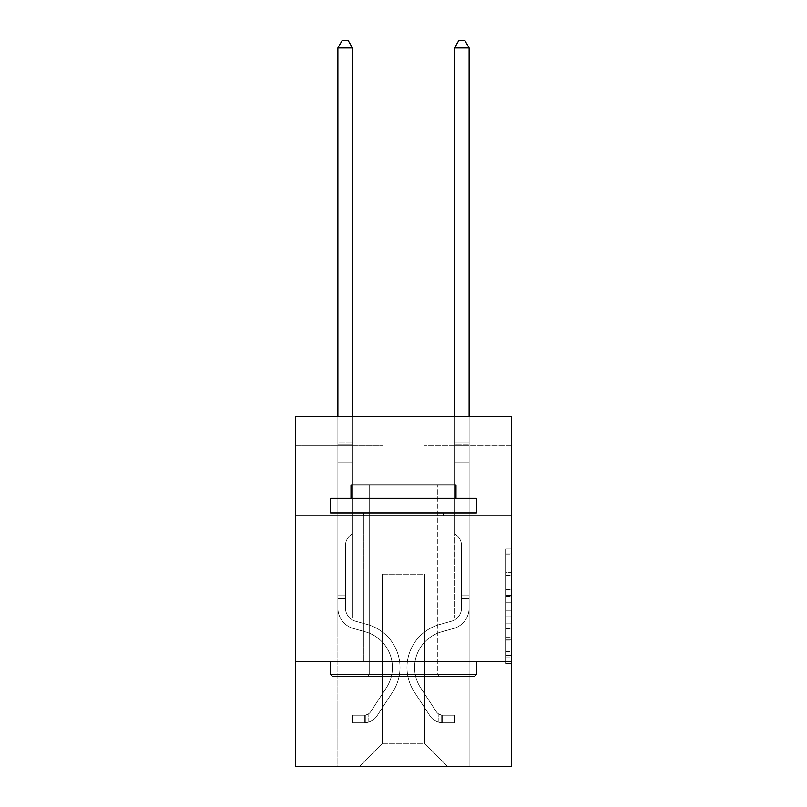 <?xml version="1.0" encoding="UTF-8"?>
<svg xmlns="http://www.w3.org/2000/svg" width="807" height="807" viewBox="0 0 807 807"><rect width="100%" height="100%" fill="white"/><g stroke="black" fill="none" stroke-linecap="round" stroke-linejoin="round"><path stroke-width="0.61" stroke-dasharray="4.04 3.03" d="M505.575 583.915L505.575 602.244L511.406 602.244L511.406 657.776L511.406 554.722L511.406 602.244L505.575 602.244L505.575 553.007L505.575 663.505L505.575 548.992L505.575 655.486L511.406 655.486L505.575 655.486L511.406 655.486L505.575 655.486L505.575 637.167L505.575 663.505L511.406 663.505L511.406 548.992L511.406 655.203L511.406 610.253L505.575 610.253L511.406 610.253L511.406 637.167L511.406 557.012L505.575 557.012L511.406 557.012L511.406 663.505L511.406 554.722L511.406 663.505L505.575 663.505L505.575 548.992L511.406 548.992L511.406 554.722L511.406 548.992L511.406 554.722L511.406 548.992L511.406 553.007L511.406 548.992L505.575 548.992L505.575 557.012L511.406 557.012L505.575 557.012L505.575 583.915L511.406 583.915M448.995 515.844L448.995 661.659L358.005 661.659L448.995 661.659L358.005 661.659L448.995 661.659L448.995 515.844L358.005 515.844L358.005 661.659L358.005 515.844L448.995 515.844M511.406 595.374L511.406 589.645L511.406 595.374L505.575 595.374L505.575 572.324L505.575 640.173L505.575 623.135L511.406 623.135L505.575 623.135L505.575 663.505L511.406 663.505L505.575 663.505L511.406 663.505L505.575 663.505L505.575 548.992L511.406 548.992L505.575 548.992L511.406 548.992L505.575 548.992L505.575 595.374L511.406 595.374M511.406 661.659L511.406 766.65L295.594 766.65L295.594 661.659L511.406 661.659L511.406 416.684L423.917 416.684L511.406 416.684L511.406 445.847L511.406 416.684L295.594 416.684L383.083 416.684L295.594 416.684L295.594 445.847L383.083 445.847L295.594 445.847L295.594 416.684L295.594 515.844L511.406 515.844L295.594 515.844L295.594 661.659L511.406 661.659L295.594 661.659M337.881 766.65L469.119 766.65L469.119 445.847L454.533 445.847L469.119 445.847L454.533 445.847L469.119 445.847L454.533 445.847L469.119 445.847L454.533 445.847L469.119 445.847L454.533 445.847L469.119 445.847L454.533 445.847L469.119 445.847L469.119 766.65L469.119 445.847L469.119 766.65L469.119 445.847L469.119 766.65L469.119 445.847L469.119 766.65L469.119 445.847L469.119 766.65L469.119 445.847L469.119 766.65L337.881 766.65L359.176 766.65L337.881 766.65L359.176 766.65L337.881 766.65L359.176 766.65L337.881 766.65L359.176 766.65L337.881 766.65L359.176 766.65L337.881 766.65L337.881 445.847L352.467 445.847L337.881 445.847L352.467 445.847L337.881 445.847L352.467 445.847L337.881 445.847L352.467 445.847L337.881 445.847L352.467 445.847L337.881 445.847L352.467 445.847L337.881 445.847L337.881 766.65M511.406 445.847L423.917 445.847L511.406 445.847M382.498 743.318L382.498 574.17L382.498 743.318L382.498 574.17L424.502 574.17L424.502 743.318L382.498 743.318L359.176 766.65L382.498 743.318L382.498 574.17L382.498 743.318L382.498 574.17L381.923 574.17L381.923 617.91L352.467 617.91L352.467 445.847L352.467 617.91L352.467 445.847L352.467 617.91L352.467 445.847L352.467 617.91L352.467 445.847L352.467 617.91L352.467 445.847L352.467 617.91L352.467 445.847L352.467 617.91L381.923 617.91L352.467 617.91L381.923 617.91L352.467 617.91L381.923 617.91L352.467 617.91L381.923 617.91L352.467 617.91L381.923 617.91L352.467 617.91L381.923 617.91L381.923 574.17L381.923 617.91L381.923 574.17L381.923 617.91L381.923 574.17L381.923 617.91L381.923 574.17L381.923 617.91L381.923 574.17L381.923 617.91L381.923 574.17L382.498 574.17L381.923 574.17L382.498 574.17L381.923 574.17L382.498 574.17L381.923 574.17L382.498 574.17L381.923 574.17L382.498 574.17L381.923 574.17L382.498 574.17L382.498 743.318L359.176 766.65L382.498 743.318L382.498 574.17L382.498 743.318L359.176 766.65L382.498 743.318L382.498 574.17L382.498 743.318L359.176 766.65L382.498 743.318L382.498 574.17L382.498 743.318L359.176 766.65L382.498 743.318L359.176 766.65L382.498 743.318L424.502 743.318L424.502 574.17L424.502 743.318L447.824 766.65L424.502 743.318L424.502 574.17L424.502 743.318L447.824 766.65L424.502 743.318L424.502 574.17L424.502 743.318L447.824 766.65L424.502 743.318L424.502 574.17L424.502 743.318L447.824 766.65L424.502 743.318L424.502 574.17L424.502 743.318L447.824 766.65L424.502 743.318L424.502 574.17L424.502 743.318L447.824 766.65L424.502 743.318L424.502 574.17L382.498 574.17L382.498 743.318L359.176 766.65L382.498 743.318M425.077 574.17L424.502 574.17L425.077 574.17L424.502 574.17L425.077 574.17L424.502 574.17L425.077 574.17L424.502 574.17L425.077 574.17L424.502 574.17L425.077 574.17L424.502 574.17L425.077 574.17L425.077 617.91L425.077 574.17M447.824 766.65L424.502 743.318L447.824 766.65M423.917 445.847L423.917 416.684L423.917 445.847M383.083 445.847L383.083 416.684L383.083 445.847M454.533 445.847L454.533 617.91L425.077 617.91L454.533 617.91L425.077 617.91L454.533 617.91L425.077 617.91L454.533 617.91L425.077 617.91L454.533 617.91L425.077 617.91L454.533 617.91L425.077 617.91L454.533 617.91L454.533 445.847M511.406 515.844L295.594 515.844M505.575 602.244L511.406 602.244L505.575 602.244M505.575 553.007L505.575 548.992L505.575 553.007L511.406 553.007L505.575 553.007M505.575 639.88L505.575 615.983L505.575 639.88L511.406 639.88L505.575 639.88M505.575 615.983L505.575 610.253L511.406 610.253L505.575 610.253L505.575 615.983L511.406 615.983L505.575 615.983M505.575 572.324L505.575 557.012L505.575 572.324L511.406 572.324L505.575 572.324M505.575 548.992L511.406 548.992L505.575 548.992L505.575 554.722L505.575 548.992L511.406 548.992M505.575 663.505L511.406 663.505L505.575 663.505L505.575 657.776L505.575 663.505M337.881 598.552L337.881 47.936L337.881 462.058L337.881 47.936L352.467 47.936L352.467 442.811L352.467 47.936L337.881 47.936L342.259 40.35L348.089 40.35L342.259 40.35L337.881 47.936L337.881 462.058L337.881 47.936L352.467 47.936L348.089 40.35L352.467 47.936L352.467 462.058L337.881 462.058L337.881 444.99L337.881 462.058L352.467 462.058L352.467 533.225L349.179 536.514A12.67 12.67 0 0 0 345.467 545.471A12.67 12.67 0 0 1 349.179 536.514L352.467 533.225L352.467 47.936L337.881 47.936L342.259 40.35L348.089 40.35L342.259 40.35L337.881 47.936L337.881 444.99L337.881 47.936L352.467 47.936L348.089 40.35L352.467 47.936L352.467 462.058L337.881 462.058L337.881 608.004A21.295 21.295 0 0 0 353.456 628.512A21.295 21.295 0 0 1 337.881 608.004L337.881 462.058L352.467 462.058L352.467 533.225L349.179 536.514A12.67 12.67 0 0 0 345.467 545.471A12.67 12.67 0 0 1 349.179 536.514L352.467 533.225L352.467 47.936L337.881 47.936L342.259 40.35L348.089 40.35L342.259 40.35L337.881 47.936L337.881 608.004A21.295 21.295 0 0 0 353.456 628.512A21.295 21.295 0 0 1 337.881 608.004L337.881 462.058L352.467 462.058L352.467 533.225L349.179 536.514A12.67 12.67 0 0 0 345.467 545.471A12.67 12.67 0 0 1 349.179 536.514L352.467 533.225L352.467 462.058L337.881 462.058L337.881 608.004A21.295 21.295 0 0 0 353.456 628.512A21.295 21.295 0 0 1 337.881 608.004L337.881 462.058L352.467 462.058L352.467 444.99L352.467 533.225L349.179 536.514A12.67 12.67 0 0 0 345.467 545.471A12.67 12.67 0 0 1 349.179 536.514L352.467 533.225L352.467 462.058L337.881 462.058L337.881 608.004A21.295 21.295 0 0 0 353.456 628.512L365.319 631.82L353.456 628.512A21.295 21.295 0 0 1 337.881 608.004L337.881 462.058L352.467 462.058L352.467 442.811L352.467 533.225L349.179 536.514A12.67 12.67 0 0 0 345.467 545.471A12.67 12.67 0 0 1 349.179 536.514L352.467 533.225L352.467 462.058L337.881 462.058L337.881 608.004A21.295 21.295 0 0 0 353.456 628.512A21.295 21.295 0 0 1 337.881 608.004L337.881 462.058L352.467 462.058L352.467 47.936L348.089 40.35L352.467 47.936L352.467 533.225L349.179 536.514A12.67 12.67 0 0 0 345.467 545.471A12.67 12.67 0 0 1 349.179 536.514L352.467 533.225L352.467 462.058L337.881 462.058L337.881 608.004L337.881 598.552L345.467 598.552L345.467 595.052L337.881 595.052L345.467 595.052L345.467 608.004L345.467 545.471L345.467 608.004A13.709 13.709 0 0 0 355.494 621.208A13.709 13.709 0 0 1 345.467 608.004L345.467 545.471L345.467 608.004L345.467 595.052L337.881 595.052L345.467 595.052L345.467 608.004A13.709 13.709 0 0 0 355.494 621.208A13.709 13.709 0 0 1 345.467 608.004L345.467 545.471L345.467 608.004A13.709 13.709 0 0 0 355.494 621.208A13.709 13.709 0 0 1 345.467 608.004L345.467 545.471L345.467 608.004L345.467 595.052L337.881 595.052L345.467 595.052L345.467 608.004A13.709 13.709 0 0 0 355.494 621.208L367.356 624.517L355.494 621.208A13.709 13.709 0 0 1 345.467 608.004L345.467 545.471L345.467 608.004A13.709 13.709 0 0 0 355.494 621.208A13.709 13.709 0 0 1 345.467 608.004L345.467 545.471L345.467 608.004L345.467 598.552L337.881 598.552M364.421 722.79A15.454 15.454 0 0 0 377.051 715.809L392.686 691.972A44.617 44.617 0 0 0 367.356 624.517L355.494 621.208A13.709 13.709 0 0 1 345.467 608.004A13.709 13.709 0 0 0 355.494 621.208L367.356 624.517L355.494 621.208A13.709 13.709 0 0 1 345.467 608.004A13.709 13.709 0 0 0 355.494 621.208A13.709 13.709 0 0 1 345.467 608.004A13.709 13.709 0 0 0 355.494 621.208L367.356 624.517A44.617 44.617 0 0 1 392.686 691.972A44.617 44.617 0 0 0 367.356 624.517L355.494 621.208A13.709 13.709 0 0 1 345.467 608.004A13.709 13.709 0 0 0 355.494 621.208L367.356 624.517L355.494 621.208A13.709 13.709 0 0 1 345.467 608.004A13.709 13.709 0 0 0 355.494 621.208A13.709 13.709 0 0 1 345.467 608.004A13.709 13.709 0 0 0 355.494 621.208L367.356 624.517L355.494 621.208A13.709 13.709 0 0 1 345.467 608.004A13.709 13.709 0 0 0 355.494 621.208L367.356 624.517A44.617 44.617 0 0 1 392.686 691.972A44.617 44.617 0 0 0 367.356 624.517L355.494 621.208L367.356 624.517A44.617 44.617 0 0 1 392.686 691.972L377.051 715.809L392.686 691.972A44.617 44.617 0 0 0 367.356 624.517L355.494 621.208L367.356 624.517A44.617 44.617 0 0 1 392.686 691.972A44.617 44.617 0 0 0 367.356 624.517L355.494 621.208L367.356 624.517A44.617 44.617 0 0 1 392.686 691.972A44.617 44.617 0 0 0 367.356 624.517L355.494 621.208L367.356 624.517A44.617 44.617 0 0 1 392.686 691.972L377.051 715.809L392.686 691.972A44.617 44.617 0 0 0 367.356 624.517A44.617 44.617 0 0 1 392.686 691.972A44.617 44.617 0 0 0 367.356 624.517A44.617 44.617 0 0 1 392.686 691.972L377.051 715.809A15.454 15.454 0 0 1 368.799 722.063A15.454 15.454 0 0 0 377.051 715.809L392.686 691.972A44.617 44.617 0 0 0 367.356 624.517A44.617 44.617 0 0 1 392.686 691.972L377.051 715.809L392.686 691.972A44.617 44.617 0 0 0 367.356 624.517A44.617 44.617 0 0 1 392.686 691.972A44.617 44.617 0 0 0 367.356 624.517A44.617 44.617 0 0 1 392.686 691.972L377.051 715.809L392.686 691.972A44.617 44.617 0 0 0 367.356 624.517A44.617 44.617 0 0 1 392.686 691.972L377.051 715.809A15.454 15.454 0 0 1 368.799 722.063C364.3 723.022 364.3 723.022 368.799 722.063C364.3 723.022 364.3 723.022 368.799 722.063A15.454 15.454 0 0 0 377.051 715.809L392.686 691.972L377.051 715.809A15.454 15.454 0 0 1 368.799 722.063C364.3 723.022 364.3 723.022 368.799 722.063C364.3 723.022 364.3 723.022 368.799 722.063A15.454 15.454 0 0 0 377.051 715.809L392.686 691.972L377.051 715.809A15.454 15.454 0 0 1 368.799 722.063C364.3 723.022 364.3 723.022 368.799 722.063C364.3 723.022 364.3 723.022 368.799 722.063A15.454 15.454 0 0 0 377.051 715.809L392.686 691.972L377.051 715.809A15.454 15.454 0 0 1 368.799 722.063C364.3 723.022 364.3 723.022 368.799 722.063C364.3 723.022 364.3 723.022 368.799 722.063A15.454 15.454 0 0 0 377.051 715.809L392.686 691.972L377.051 715.809A15.454 15.454 0 0 1 368.799 722.063C364.3 723.022 364.3 723.022 368.799 722.063C364.3 723.022 364.3 723.022 368.799 722.063A15.454 15.454 0 0 0 377.051 715.809A15.454 15.454 0 0 1 364.421 722.79L364.421 715.204A7.878 7.878 0 0 0 370.716 711.653L386.351 687.816A37.041 37.041 0 0 0 365.319 631.82L353.456 628.512A21.295 21.295 0 0 1 337.881 608.004A21.295 21.295 0 0 0 353.456 628.512L365.319 631.82A37.041 37.041 0 0 1 386.351 687.816A37.041 37.041 0 0 0 365.319 631.82L353.456 628.512A21.295 21.295 0 0 1 337.881 608.004A21.295 21.295 0 0 0 353.456 628.512A21.295 21.295 0 0 1 337.881 608.004A21.295 21.295 0 0 0 353.456 628.512L365.319 631.82L353.456 628.512A21.295 21.295 0 0 1 337.881 608.004A21.295 21.295 0 0 0 353.456 628.512L365.319 631.82L353.456 628.512A21.295 21.295 0 0 1 337.881 608.004A21.295 21.295 0 0 0 353.456 628.512A21.295 21.295 0 0 1 337.881 608.004A21.295 21.295 0 0 0 353.456 628.512L365.319 631.82A37.041 37.041 0 0 1 386.351 687.816A37.041 37.041 0 0 0 365.319 631.82L353.456 628.512A21.295 21.295 0 0 1 337.881 608.004A21.295 21.295 0 0 0 353.456 628.512L365.319 631.82A37.041 37.041 0 0 1 386.351 687.816L370.716 711.653L386.351 687.816A37.041 37.041 0 0 0 365.319 631.82L353.456 628.512L365.319 631.82A37.041 37.041 0 0 1 386.351 687.816A37.041 37.041 0 0 0 365.319 631.82L353.456 628.512L365.319 631.82A37.041 37.041 0 0 1 386.351 687.816A37.041 37.041 0 0 0 365.319 631.82L353.456 628.512L365.319 631.82A37.041 37.041 0 0 1 386.351 687.816L370.716 711.653L386.351 687.816A37.041 37.041 0 0 0 365.319 631.82A37.041 37.041 0 0 1 386.351 687.816A37.041 37.041 0 0 0 365.319 631.82A37.041 37.041 0 0 1 386.351 687.816L370.716 711.653A7.878 7.878 0 0 1 368.799 713.67C364.381 715.708 364.381 715.708 368.799 713.67C364.381 715.708 364.381 715.708 368.799 713.67A7.878 7.878 0 0 0 370.716 711.653L386.351 687.816A37.041 37.041 0 0 0 365.319 631.82A37.041 37.041 0 0 1 386.351 687.816L370.716 711.653L386.351 687.816A37.041 37.041 0 0 0 365.319 631.82A37.041 37.041 0 0 1 386.351 687.816A37.041 37.041 0 0 0 365.319 631.82A37.041 37.041 0 0 1 386.351 687.816L370.716 711.653L386.351 687.816A37.041 37.041 0 0 0 365.319 631.82A37.041 37.041 0 0 1 386.351 687.816L370.716 711.653A7.878 7.878 0 0 1 368.799 713.67C364.381 715.708 364.381 715.708 368.799 713.67C364.381 715.708 364.381 715.708 368.799 713.67A7.878 7.878 0 0 0 370.716 711.653L386.351 687.816L370.716 711.653A7.878 7.878 0 0 1 368.799 713.67C364.381 715.708 364.381 715.708 368.799 713.67C364.381 715.708 364.381 715.708 368.799 713.67A7.878 7.878 0 0 0 370.716 711.653L386.351 687.816L370.716 711.653A7.878 7.878 0 0 1 368.799 713.67C364.381 715.708 364.381 715.708 368.799 713.67C364.381 715.708 364.381 715.708 368.799 713.67A7.878 7.878 0 0 0 370.716 711.653L386.351 687.816L370.716 711.653A7.878 7.878 0 0 1 368.799 713.67C364.381 715.708 364.381 715.708 368.799 713.67C364.381 715.708 364.381 715.708 368.799 713.67A7.878 7.878 0 0 0 370.716 711.653L386.351 687.816L370.716 711.653A7.878 7.878 0 0 1 368.799 713.67C364.381 715.708 364.381 715.708 368.799 713.67C364.381 715.708 364.381 715.708 368.799 713.67A7.878 7.878 0 0 0 370.716 711.653A7.878 7.878 0 0 1 364.421 715.204L364.421 722.79L352.75 722.79L364.421 722.79A15.454 15.454 0 0 0 377.051 715.809A15.454 15.454 0 0 1 364.421 722.79L364.421 715.204L352.75 715.204L364.421 715.204A7.878 7.878 0 0 0 370.716 711.653A7.878 7.878 0 0 1 364.421 715.204L364.421 722.79L352.75 722.79L352.75 715.204L352.75 722.79L364.421 722.79A15.454 15.454 0 0 0 377.051 715.809A15.454 15.454 0 0 1 364.421 722.79L364.421 715.204L352.75 715.204L364.421 715.204A7.878 7.878 0 0 0 370.716 711.653A7.878 7.878 0 0 1 364.421 715.204L364.421 722.79L352.75 722.79L352.75 715.204L352.75 722.79L364.421 722.79A15.454 15.454 0 0 0 377.051 715.809A15.454 15.454 0 0 1 364.421 722.79L364.421 715.204L352.75 715.204L364.421 715.204A7.878 7.878 0 0 0 370.716 711.653A7.878 7.878 0 0 1 364.421 715.204L364.421 722.79L352.75 722.79L352.75 715.204L352.75 722.79L364.421 722.79A15.454 15.454 0 0 0 377.051 715.809A15.454 15.454 0 0 1 364.421 722.79L364.421 715.204L352.75 715.204L364.421 715.204A7.878 7.878 0 0 0 370.716 711.653A7.878 7.878 0 0 1 364.421 715.204L364.421 722.79L352.75 722.79L352.75 715.204L352.75 722.79L364.421 722.79A15.454 15.454 0 0 0 377.051 715.809A15.454 15.454 0 0 1 364.421 722.79L364.421 715.204L352.75 715.204L364.421 715.204A7.878 7.878 0 0 0 370.716 711.653A7.878 7.878 0 0 1 364.421 715.204L364.421 722.79L352.75 722.79L352.75 715.204L352.75 722.79L364.421 722.79M469.119 598.552L469.119 47.936L469.119 462.058L469.119 47.936L454.533 47.936L454.533 442.811L454.533 47.936L469.119 47.936L464.741 40.35L458.911 40.35L464.741 40.35L469.119 47.936L469.119 462.058L469.119 47.936L454.533 47.936L458.911 40.35L454.533 47.936L454.533 462.058L469.119 462.058L469.119 444.99L469.119 462.058L454.533 462.058L454.533 533.225L457.821 536.514A12.67 12.67 0 0 1 461.533 545.471A12.67 12.67 0 0 0 457.821 536.514L454.533 533.225L454.533 47.936L469.119 47.936L464.741 40.35L458.911 40.35L464.741 40.35L469.119 47.936L469.119 444.99L469.119 47.936L454.533 47.936L458.911 40.35L454.533 47.936L454.533 462.058L469.119 462.058L469.119 608.004A21.295 21.295 0 0 1 453.544 628.512A21.295 21.295 0 0 0 469.119 608.004L469.119 462.058L454.533 462.058L454.533 533.225L457.821 536.514A12.67 12.67 0 0 1 461.533 545.471A12.67 12.67 0 0 0 457.821 536.514L454.533 533.225L454.533 47.936L469.119 47.936L464.741 40.35L458.911 40.35L464.741 40.35L469.119 47.936L469.119 608.004A21.295 21.295 0 0 1 453.544 628.512A21.295 21.295 0 0 0 469.119 608.004L469.119 462.058L454.533 462.058L454.533 533.225L457.821 536.514A12.67 12.67 0 0 1 461.533 545.471A12.67 12.67 0 0 0 457.821 536.514L454.533 533.225L454.533 462.058L469.119 462.058L469.119 608.004A21.295 21.295 0 0 1 453.544 628.512A21.295 21.295 0 0 0 469.119 608.004L469.119 462.058L454.533 462.058L454.533 444.99L454.533 533.225L457.821 536.514A12.67 12.67 0 0 1 461.533 545.471A12.67 12.67 0 0 0 457.821 536.514L454.533 533.225L454.533 462.058L469.119 462.058L469.119 608.004A21.295 21.295 0 0 1 453.544 628.512L441.681 631.82L453.544 628.512A21.295 21.295 0 0 0 469.119 608.004L469.119 462.058L454.533 462.058L454.533 442.811L454.533 533.225L457.821 536.514A12.67 12.67 0 0 1 461.533 545.471A12.67 12.67 0 0 0 457.821 536.514L454.533 533.225L454.533 462.058L469.119 462.058L469.119 608.004A21.295 21.295 0 0 1 453.544 628.512A21.295 21.295 0 0 0 469.119 608.004L469.119 462.058L454.533 462.058L454.533 47.936L458.911 40.35L454.533 47.936L454.533 533.225L457.821 536.514A12.67 12.67 0 0 1 461.533 545.471A12.67 12.67 0 0 0 457.821 536.514L454.533 533.225L454.533 462.058L469.119 462.058L469.119 608.004L469.119 598.552L461.533 598.552L461.533 595.052L469.119 595.052L461.533 595.052L461.533 608.004L461.533 545.471L461.533 608.004A13.709 13.709 0 0 1 451.506 621.208A13.709 13.709 0 0 0 461.533 608.004L461.533 545.471L461.533 608.004L461.533 595.052L469.119 595.052L461.533 595.052L461.533 608.004A13.709 13.709 0 0 1 451.506 621.208A13.709 13.709 0 0 0 461.533 608.004L461.533 545.471L461.533 608.004A13.709 13.709 0 0 1 451.506 621.208A13.709 13.709 0 0 0 461.533 608.004L461.533 545.471L461.533 608.004L461.533 595.052L469.119 595.052L461.533 595.052L461.533 608.004A13.709 13.709 0 0 1 451.506 621.208L439.644 624.517L451.506 621.208A13.709 13.709 0 0 0 461.533 608.004L461.533 545.471L461.533 608.004A13.709 13.709 0 0 1 451.506 621.208A13.709 13.709 0 0 0 461.533 608.004L461.533 545.471L461.533 608.004L461.533 598.552L469.119 598.552M442.579 722.79A15.454 15.454 0 0 1 429.949 715.809L414.314 691.972A44.617 44.617 0 0 1 439.644 624.517L451.506 621.208A13.709 13.709 0 0 0 461.533 608.004A13.709 13.709 0 0 1 451.506 621.208L439.644 624.517L451.506 621.208A13.709 13.709 0 0 0 461.533 608.004A13.709 13.709 0 0 1 451.506 621.208A13.709 13.709 0 0 0 461.533 608.004A13.709 13.709 0 0 1 451.506 621.208L439.644 624.517A44.617 44.617 0 0 0 414.314 691.972A44.617 44.617 0 0 1 439.644 624.517L451.506 621.208A13.709 13.709 0 0 0 461.533 608.004A13.709 13.709 0 0 1 451.506 621.208L439.644 624.517L451.506 621.208A13.709 13.709 0 0 0 461.533 608.004A13.709 13.709 0 0 1 451.506 621.208A13.709 13.709 0 0 0 461.533 608.004A13.709 13.709 0 0 1 451.506 621.208L439.644 624.517L451.506 621.208A13.709 13.709 0 0 0 461.533 608.004A13.709 13.709 0 0 1 451.506 621.208L439.644 624.517A44.617 44.617 0 0 0 414.314 691.972A44.617 44.617 0 0 1 439.644 624.517L451.506 621.208L439.644 624.517A44.617 44.617 0 0 0 414.314 691.972L429.949 715.809L414.314 691.972A44.617 44.617 0 0 1 439.644 624.517L451.506 621.208L439.644 624.517A44.617 44.617 0 0 0 414.314 691.972A44.617 44.617 0 0 1 439.644 624.517L451.506 621.208L439.644 624.517A44.617 44.617 0 0 0 414.314 691.972A44.617 44.617 0 0 1 439.644 624.517L451.506 621.208L439.644 624.517A44.617 44.617 0 0 0 414.314 691.972L429.949 715.809L414.314 691.972A44.617 44.617 0 0 1 439.644 624.517A44.617 44.617 0 0 0 414.314 691.972A44.617 44.617 0 0 1 439.644 624.517A44.617 44.617 0 0 0 414.314 691.972L429.949 715.809A15.454 15.454 0 0 0 438.201 722.063A15.454 15.454 0 0 1 429.949 715.809L414.314 691.972A44.617 44.617 0 0 1 439.644 624.517A44.617 44.617 0 0 0 414.314 691.972L429.949 715.809L414.314 691.972A44.617 44.617 0 0 1 439.644 624.517A44.617 44.617 0 0 0 414.314 691.972A44.617 44.617 0 0 1 439.644 624.517A44.617 44.617 0 0 0 414.314 691.972L429.949 715.809L414.314 691.972A44.617 44.617 0 0 1 439.644 624.517A44.617 44.617 0 0 0 414.314 691.972L429.949 715.809A15.454 15.454 0 0 0 438.201 722.063C442.7 723.022 442.7 723.022 438.201 722.063C442.7 723.022 442.7 723.022 438.201 722.063A15.454 15.454 0 0 1 429.949 715.809L414.314 691.972L429.949 715.809A15.454 15.454 0 0 0 438.201 722.063C442.7 723.022 442.7 723.022 438.201 722.063C442.7 723.022 442.7 723.022 438.201 722.063A15.454 15.454 0 0 1 429.949 715.809L414.314 691.972L429.949 715.809A15.454 15.454 0 0 0 438.201 722.063C442.7 723.022 442.7 723.022 438.201 722.063C442.7 723.022 442.7 723.022 438.201 722.063A15.454 15.454 0 0 1 429.949 715.809L414.314 691.972L429.949 715.809A15.454 15.454 0 0 0 438.201 722.063C442.7 723.022 442.7 723.022 438.201 722.063C442.7 723.022 442.7 723.022 438.201 722.063A15.454 15.454 0 0 1 429.949 715.809L414.314 691.972L429.949 715.809A15.454 15.454 0 0 0 438.201 722.063C442.7 723.022 442.7 723.022 438.201 722.063C442.7 723.022 442.7 723.022 438.201 722.063A15.454 15.454 0 0 1 429.949 715.809A15.454 15.454 0 0 0 442.579 722.79L442.579 715.204A7.878 7.878 0 0 1 436.284 711.653L420.649 687.816A37.041 37.041 0 0 1 441.681 631.82L453.544 628.512A21.295 21.295 0 0 0 469.119 608.004A21.295 21.295 0 0 1 453.544 628.512L441.681 631.82A37.041 37.041 0 0 0 420.649 687.816A37.041 37.041 0 0 1 441.681 631.82L453.544 628.512A21.295 21.295 0 0 0 469.119 608.004A21.295 21.295 0 0 1 453.544 628.512A21.295 21.295 0 0 0 469.119 608.004A21.295 21.295 0 0 1 453.544 628.512L441.681 631.82L453.544 628.512A21.295 21.295 0 0 0 469.119 608.004A21.295 21.295 0 0 1 453.544 628.512L441.681 631.82L453.544 628.512A21.295 21.295 0 0 0 469.119 608.004A21.295 21.295 0 0 1 453.544 628.512A21.295 21.295 0 0 0 469.119 608.004A21.295 21.295 0 0 1 453.544 628.512L441.681 631.82A37.041 37.041 0 0 0 420.649 687.816A37.041 37.041 0 0 1 441.681 631.82L453.544 628.512A21.295 21.295 0 0 0 469.119 608.004A21.295 21.295 0 0 1 453.544 628.512L441.681 631.82A37.041 37.041 0 0 0 420.649 687.816L436.284 711.653L420.649 687.816A37.041 37.041 0 0 1 441.681 631.82L453.544 628.512L441.681 631.82A37.041 37.041 0 0 0 420.649 687.816A37.041 37.041 0 0 1 441.681 631.82L453.544 628.512L441.681 631.82A37.041 37.041 0 0 0 420.649 687.816A37.041 37.041 0 0 1 441.681 631.82L453.544 628.512L441.681 631.82A37.041 37.041 0 0 0 420.649 687.816L436.284 711.653L420.649 687.816A37.041 37.041 0 0 1 441.681 631.82A37.041 37.041 0 0 0 420.649 687.816A37.041 37.041 0 0 1 441.681 631.82A37.041 37.041 0 0 0 420.649 687.816L436.284 711.653A7.878 7.878 0 0 0 438.201 713.67C442.619 715.708 442.619 715.708 438.201 713.67C442.619 715.708 442.619 715.708 438.201 713.67A7.878 7.878 0 0 1 436.284 711.653L420.649 687.816A37.041 37.041 0 0 1 441.681 631.82A37.041 37.041 0 0 0 420.649 687.816L436.284 711.653L420.649 687.816A37.041 37.041 0 0 1 441.681 631.82A37.041 37.041 0 0 0 420.649 687.816A37.041 37.041 0 0 1 441.681 631.82A37.041 37.041 0 0 0 420.649 687.816L436.284 711.653L420.649 687.816A37.041 37.041 0 0 1 441.681 631.82A37.041 37.041 0 0 0 420.649 687.816L436.284 711.653A7.878 7.878 0 0 0 438.201 713.67C442.619 715.708 442.619 715.708 438.201 713.67C442.619 715.708 442.619 715.708 438.201 713.67A7.878 7.878 0 0 1 436.284 711.653L420.649 687.816L436.284 711.653A7.878 7.878 0 0 0 438.201 713.67C442.619 715.708 442.619 715.708 438.201 713.67C442.619 715.708 442.619 715.708 438.201 713.67A7.878 7.878 0 0 1 436.284 711.653L420.649 687.816L436.284 711.653A7.878 7.878 0 0 0 438.201 713.67C442.619 715.708 442.619 715.708 438.201 713.67C442.619 715.708 442.619 715.708 438.201 713.67A7.878 7.878 0 0 1 436.284 711.653L420.649 687.816L436.284 711.653A7.878 7.878 0 0 0 438.201 713.67C442.619 715.708 442.619 715.708 438.201 713.67C442.619 715.708 442.619 715.708 438.201 713.67A7.878 7.878 0 0 1 436.284 711.653L420.649 687.816L436.284 711.653A7.878 7.878 0 0 0 438.201 713.67C442.619 715.708 442.619 715.708 438.201 713.67C442.619 715.708 442.619 715.708 438.201 713.67A7.878 7.878 0 0 1 436.284 711.653A7.878 7.878 0 0 0 442.579 715.204L442.579 722.79L454.25 722.79L442.579 722.79A15.454 15.454 0 0 1 429.949 715.809A15.454 15.454 0 0 0 442.579 722.79L442.579 715.204L454.25 715.204L442.579 715.204A7.878 7.878 0 0 1 436.284 711.653A7.878 7.878 0 0 0 442.579 715.204L442.579 722.79L454.25 722.79L454.25 715.204L454.25 722.79L442.579 722.79A15.454 15.454 0 0 1 429.949 715.809A15.454 15.454 0 0 0 442.579 722.79L442.579 715.204L454.25 715.204L442.579 715.204A7.878 7.878 0 0 1 436.284 711.653A7.878 7.878 0 0 0 442.579 715.204L442.579 722.79L454.25 722.79L454.25 715.204L454.25 722.79L442.579 722.79A15.454 15.454 0 0 1 429.949 715.809A15.454 15.454 0 0 0 442.579 722.79L442.579 715.204L454.25 715.204L442.579 715.204A7.878 7.878 0 0 1 436.284 711.653A7.878 7.878 0 0 0 442.579 715.204L442.579 722.79L454.25 722.79L454.25 715.204L454.25 722.79L442.579 722.79A15.454 15.454 0 0 1 429.949 715.809A15.454 15.454 0 0 0 442.579 722.79L442.579 715.204L454.25 715.204L442.579 715.204A7.878 7.878 0 0 1 436.284 711.653A7.878 7.878 0 0 0 442.579 715.204L442.579 722.79L454.25 722.79L454.25 715.204L454.25 722.79L442.579 722.79A15.454 15.454 0 0 1 429.949 715.809A15.454 15.454 0 0 0 442.579 722.79L442.579 715.204L454.25 715.204L442.579 715.204A7.878 7.878 0 0 1 436.284 711.653A7.878 7.878 0 0 0 442.579 715.204L442.579 722.79L454.25 722.79L454.25 715.204L454.25 722.79L442.579 722.79M332.343 676.246L474.657 676.246L476.412 674.491L330.588 674.491L476.412 674.491L330.588 674.491L332.343 676.246L474.657 676.246L332.343 676.246M369.667 674.491L367.921 676.246L439.079 676.246L367.921 676.246L439.079 676.246L367.921 676.246L369.667 674.491L369.667 484.926L437.333 484.926L369.667 484.926L437.333 484.926L369.667 484.926L369.667 674.491L437.333 674.491L439.079 676.246L437.333 674.491L369.667 674.491L437.333 674.491L437.333 484.926L437.333 674.491L369.667 674.491M476.412 498.343L330.588 498.343L330.588 512.919L476.412 512.919L330.588 512.919L476.412 512.919L476.412 498.343L330.588 498.343L476.412 498.343M351.005 498.343L455.995 498.343L455.995 484.926L351.005 484.926L455.995 484.926L351.005 484.926L351.005 498.343L455.995 498.343M330.588 661.659L476.412 661.659L330.588 661.659L476.412 661.659L330.588 661.659L330.588 674.491M476.412 661.659L476.412 674.491M363.836 512.919L443.164 512.919L363.836 512.919L443.164 512.919L363.836 512.919L363.836 661.659L443.164 661.659L363.836 661.659L443.164 661.659L363.836 661.659L363.836 515.844M443.164 512.919L443.164 515.844M337.881 416.684L337.881 47.936L352.467 47.936L337.881 47.936L342.259 40.35L348.089 40.35L342.259 40.35L337.881 47.936L337.881 442.811L337.881 47.936L352.467 47.936L348.089 40.35L352.467 47.936L352.467 442.811L352.467 47.936L337.881 47.936L342.259 40.35L348.089 40.35L342.259 40.35L337.881 47.936L352.467 47.936L348.089 40.35L352.467 47.936L352.467 416.684M352.75 715.204L364.128 715.204L352.75 715.204L352.75 722.79L352.75 715.204M337.881 442.811L337.881 444.99L337.881 442.811L352.467 442.811L337.881 442.811M368.799 722.063C364.3 723.022 364.3 723.022 368.799 722.063C364.3 723.022 364.3 723.022 368.799 722.063L368.799 713.67L368.799 722.063M352.467 47.936L348.089 40.35L342.259 40.35L337.881 47.936M454.533 416.684L454.533 442.811L469.119 442.811L454.533 442.811L469.119 442.811L454.533 442.811L469.119 442.811L454.533 442.811L469.119 442.811L454.533 442.811L469.119 442.811L454.533 442.811L469.119 442.811L454.533 442.811L454.533 444.99L454.533 47.936L458.911 40.35L454.533 47.936L469.119 47.936L454.533 47.936L469.119 47.936L464.741 40.35L458.911 40.35L464.741 40.35L469.119 47.936L469.119 442.811L469.119 47.936L454.533 47.936L458.911 40.35L454.533 47.936L454.533 442.811L454.533 47.936L469.119 47.936L464.741 40.35L458.911 40.35L464.741 40.35L469.119 47.936L469.119 416.684M454.25 715.204L442.872 715.204L454.25 715.204L454.25 722.79L454.25 715.204M438.201 722.063C442.7 723.022 442.7 723.022 438.201 722.063C442.7 723.022 442.7 723.022 438.201 722.063L438.201 713.67L438.201 722.063M454.533 444.99L454.533 462.058L454.533 444.99L469.119 444.99L454.533 444.99M469.119 47.936L464.741 40.35L458.911 40.35L454.533 47.936M505.575 637.167L511.406 637.167L505.575 637.167M505.575 628.572L511.406 628.572M505.575 575.33L511.406 575.33L505.575 575.33M505.575 554.722L511.406 554.722M505.575 657.776L511.406 657.776M505.575 651.481L511.406 651.481M505.575 561.016L511.406 561.016M505.575 596.514L511.406 596.514L505.575 596.514M505.575 628.865L511.406 628.865L505.575 628.865M505.575 640.173L511.406 640.173L505.575 640.173M505.575 589.645L511.406 589.645L505.575 589.645M337.881 444.99L352.467 444.99L337.881 444.99M505.575 655.203L511.406 655.203M505.575 655.486L511.406 655.486M505.575 557.012L511.406 557.012M365.299 715.113L365.299 722.739L365.299 715.113M441.701 715.113L441.701 722.739L441.701 715.113"/><path stroke-width="1.21" d="M511.406 515.844L511.406 416.684L295.594 416.684L295.594 515.844L511.406 515.844L511.406 766.65L295.594 766.65L295.594 515.844M511.406 661.659L295.594 661.659M332.343 676.246L330.588 674.491L476.412 674.491L474.657 676.246L332.343 676.246M476.412 498.343L476.412 512.919L330.588 512.919L330.588 498.343L476.412 498.343M351.005 498.343L351.005 484.926L455.995 484.926L455.995 498.343M476.412 661.659L476.412 674.491M330.588 661.659L330.588 674.491M443.164 512.919L443.164 515.844M363.836 512.919L363.836 515.844M352.467 416.684L352.467 47.936L337.881 47.936L337.881 416.684M337.881 47.936L342.259 40.35L348.089 40.35L352.467 47.936M469.119 416.684L469.119 47.936L454.533 47.936L454.533 416.684M454.533 47.936L458.911 40.35L464.741 40.35L469.119 47.936"/></g></svg>
